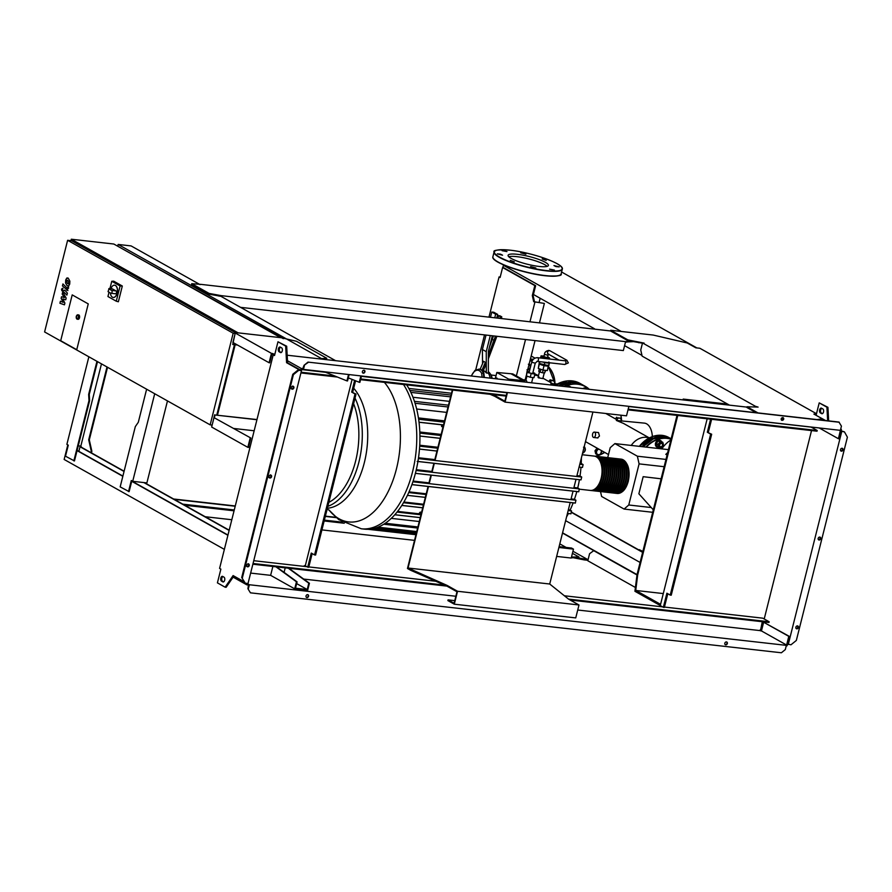 <?xml version="1.0" encoding="UTF-8"?>
<svg xmlns="http://www.w3.org/2000/svg" width="892" height="892" viewBox="0 0 892 892"><rect width="100%" height="100%" fill="white"/><g stroke="black" fill="none" stroke-linecap="round" stroke-linejoin="round"><path stroke-width="1.34" d="M66.978 280.155L66.51 281.995L68.428 283.924L68.885 282.084L66.978 280.155L68.037 280.657M67.346 283.411L68.428 283.924M65.551 282.954L66.855 285.395L68.617 286.042L69.721 284.08L69.855 281.125L68.539 278.683L66.788 278.036L65.685 280.021L65.551 282.954M68.026 277.969L66.788 278.036M68.74 286.265L68.048 286.187L68.617 286.042M66.71 290.212L68.695 287.904L67.87 287.068L67.145 288.172L62.942 283.935L62.44 285.919L67.937 290.591M62.473 288.35L61.515 289.186L61.871 290.759L62.83 289.922L62.317 288.306L62.998 288.384M61.871 290.759L62.719 290.881M64.558 290.29L62.853 291.483L62.195 294.104L64.38 297.582L61.537 296.757L61.147 298.307L63.176 302.366L60.422 301.195L59.909 303.235L64.447 304.83L64.882 303.102L62.819 298.954L65.718 299.79L66.153 298.062L63.444 293.29L64.135 292.331L66.9 295.096L67.391 293.122L64.703 290.067M539.76 362.944L539.593 363.657A4.315 0.825 14.1 0 0 540.24 364.304A4.315 0.825 14.1 0 0 544.845 365.787A4.315 0.825 14.1 0 0 547.967 365.753L548.145 365.051M544.031 356.086A3.947 0.758 14.1 0 0 541.834 356.22A3.947 0.758 14.1 0 0 542.425 356.822A3.947 0.758 14.1 0 0 546.651 358.171A3.947 0.758 14.1 0 0 549.494 358.149A3.947 0.758 14.1 0 0 548.903 357.547A3.947 0.758 14.1 0 0 547.621 356.99M541.857 356.354A3.947 0.758 14.1 0 0 541.779 356.454A3.947 0.758 14.1 0 0 542.369 357.056A3.947 0.758 14.1 0 0 546.584 358.406A3.947 0.758 14.1 0 0 549.439 358.383A3.947 0.758 14.1 0 0 549.416 358.25M543.875 356.733L547.465 357.636L548.056 355.284L544.466 354.38L543.875 356.733M545.793 358.617L550.141 358.997L548.903 357.558M542.381 355.997L541.076 355.841L541.288 356.934L545.815 358.506M540.519 358.026L541.076 355.841M540.998 358.071L541.288 356.934M542.815 362.007A4.315 0.825 14.1 0 0 548.736 362.698L548.914 361.996M539.225 361.606L539.281 363.468L548.859 365.709L549.327 362.743M542.225 361.94L549.45 363.356M539.281 363.468L539.738 361.661M544.187 365.174L544.778 362.832M539.203 363.1L538.277 368.429L542.927 370.057L547.376 370.559L548.301 365.642M539.114 363.089L539.337 364.204L548.435 366.322M538.277 368.429L539.337 364.204M542.927 370.057L543.997 365.82M540.775 369.299L540.084 372.075L538.757 371.328L539.381 368.82M540.084 372.075L542.503 372.767L543.183 370.08M542.503 372.767L544.599 373.012L545.28 370.314M544.599 373.012L545.714 370.37M531.13 373.726L530.249 377.249L533.985 377.673L534.865 374.149L527.205 372.365L527.027 371.418L529.313 371.674M530.249 377.249L526.325 375.889L527.205 372.365M526.325 375.889L527.027 371.418M532.903 372.588L534.687 373.202L534.865 374.149M495.562 378.743A1.606 0.903 96.4 0 1 496.454 377.974A1.606 0.903 96.4 0 1 496.654 378.041A1.606 0.903 96.4 0 1 497.156 378.922M496.554 377.996A1.606 0.903 96.4 0 1 496.654 377.996A1.606 0.903 96.4 0 1 496.866 378.063A1.606 0.903 96.4 0 1 497.357 378.944M526.938 382.289A3.211 1.817 -83.6 0 0 525.89 380.115A3.211 1.817 -83.6 0 0 525.488 379.981L523.069 379.702M495.272 378.71L496.833 372.477L512.744 373.904L524.931 380.75L524.607 382.021M496.833 372.477L508.708 379.145L508.451 380.193M510.915 373.703L523.113 380.55L508.708 379.145M524.931 380.75L523.113 380.55L522.79 381.821M274.836 354.258L271.447 353.355L235.265 333.05L232.901 342.45L269.094 362.754L269.696 362.821L271.882 354.135L273.253 354.637L270.499 365.687M233.225 342.628L232.756 344.502L237.517 345.037M235.265 333.05L236.48 333.184L235.321 332.538L232.756 344.502M273.643 354.849L273.822 354.146M272.484 354.202L272.662 353.5M269.094 362.754L271.447 353.355M235.321 332.538L281.27 337.722L296.501 341.29L326.795 358.283L318.79 358.785M321.566 359.097L322.391 359.075M252.804 436.177L250.005 447.215L247.842 447.349L211.649 427.034L214.013 417.634L250.808 438.017L214.013 417.634M214.37 417.679L215.05 414.992L256.929 419.719M233.793 428.472L254.153 430.769M256.974 419.552L215.05 414.992M249.236 446.78L248.623 446.714L250.808 438.017M249.849 447.929L249.058 447.483M250.206 437.95L247.842 447.349M211.772 426.566L214.66 414.78M72.207 294.895L88.252 303.893L76.745 349.709L60.701 340.711L72.207 294.895L88.252 303.893L76.745 349.709L60.701 340.711L72.207 294.895M110.931 288.696A6.166 3.49 96.4 0 1 114.589 285.195A6.166 3.49 96.4 0 1 117.108 293.122A6.166 3.49 96.4 0 1 113.206 297.449A6.166 3.49 96.4 0 1 110.396 292.966M114.644 285.195A6.166 3.49 96.4 0 1 114.689 285.206A6.166 3.49 96.4 0 1 117.209 293.133A6.166 3.49 96.4 0 1 113.306 297.46A6.166 3.49 96.4 0 1 113.251 297.46M109.092 288.529L108.066 291.651L110.887 293.234A1.483 0.836 96.4 0 0 111.076 293.301A1.483 0.836 96.4 0 0 112.046 292.097A1.483 0.836 96.4 0 0 111.589 290.413L108.768 288.83M112.069 288.863A1.483 0.836 96.4 0 1 112.269 288.841A1.483 0.836 96.4 0 1 112.459 288.908L116.049 290.926A1.483 0.836 96.4 0 1 116.495 292.598A1.483 0.836 96.4 0 1 115.525 293.803A1.483 0.836 96.4 0 1 115.336 293.736L111.266 293.278M109.939 288.584L111.768 281.281L113.719 281.192L122.316 286.02L120.097 285.964L116.272 301.206L107.943 296.534L109.025 292.197M122.316 286.02L118.368 301.764L116.272 301.206M111.768 281.281L120.097 285.964M78.173 314.965A2.219 1.26 96.4 0 1 78.596 314.898A2.219 1.26 96.4 0 1 79.499 317.753A2.219 1.26 96.4 0 1 78.095 319.314A2.219 1.26 96.4 0 1 77.704 319.146M71.315 239.223L113.83 244.029L280.657 337.655L238.153 332.861L71.315 239.223L70.959 240.684M211.995 425.417L211.203 424.971M235.165 344.769L217.492 415.103M283.355 338.692L117.164 245.891M67.614 240.305L233.169 333.218L210.155 424.86L44.6 331.947L67.614 240.305L71.661 240.762L235.31 332.593M234.451 344.691L216.789 415.014M235.098 333.43L233.169 333.218M212.073 425.071L210.155 424.86M489.028 316.905L499.074 276.91L500.1 277.49L502.609 267.5L503.423 267.589L535.635 285.674L533.126 295.653L534.509 301.797L544.365 303.425L539.548 322.603M525.154 379.936L526.258 375.543M527.284 371.451L535.033 340.599M499.074 276.91L500.211 277.044M502.609 267.5L534.821 285.585L532.312 295.564L533.695 301.708L544.365 303.425M535.635 285.674L534.821 285.585M533.126 295.653L532.312 295.564M534.509 301.797L533.695 301.708M534.854 302.355L530.038 321.533M525.522 339.529L516.368 375.945M475.726 369.868L484.512 334.89M628.849 406.484L626.507 415.828L505.062 402.114L494.67 396.282L494.837 395.58L504.85 401.188L506.979 392.725M505.062 402.114L507.403 392.77M494.67 396.282L490.109 394.297M494.837 395.58L492.529 394.565M408.023 568.014L549.717 584.015L568.594 599.145L578.997 604.977L457.551 591.273L447.148 585.431L408.023 568.014L428.506 486.508M429.219 483.642L431.36 475.135M432.074 472.281L434.315 463.349M435.04 460.484L452.723 390.072M592.912 412.037L576.723 476.484M576.009 479.338L573.757 488.27M573.043 491.135L570.902 499.643M570.189 502.497L549.717 584.015M454.753 600.639L448.063 599.881L447.884 600.595L454.296 604.196L575.741 617.9L578.997 604.977M447.148 585.431L446.97 586.144L456.983 591.753L454.095 603.271L448.063 599.881M457.551 591.273L454.296 604.196M446.97 586.144L410.677 570.3L410.855 569.598M428.071 486.452L407.466 568.505L410.677 570.3M428.796 483.598L430.925 475.09M431.65 472.236L433.891 463.305M434.605 460.439L452.3 390.027M683.707 399.984L683.852 399.438L685.101 400.14M660.281 605.523L635.572 591.652L637.68 574.972L677.764 415.482M683.64 399.973L683.205 399.081L727.593 404.087M637.68 574.972L637.033 574.615L634.926 591.284L635.572 591.652L635.862 590.471L663.28 593.57M660.582 604.341L635.862 590.471M562.573 532.825L637.033 574.615L677.028 415.393M682.904 399.895L683.205 399.081M329.003 510.034L338.692 519.59L361.282 528.778L364.427 529.134A81.083 45.793 -83.6 0 0 367.95 529.29A81.083 45.793 -83.6 0 0 375.621 528.008A81.083 45.793 -83.6 0 0 383.95 524.117A81.083 45.793 -83.6 0 0 395.045 514.461A81.083 45.793 -83.6 0 0 402.102 504.972A81.083 45.793 -83.6 0 0 407.744 494.681A81.083 45.793 -83.6 0 0 412.227 483.743A81.083 45.793 -83.6 0 0 415.683 472.225A81.083 45.793 -83.6 0 0 418.147 460.149A81.083 45.793 -83.6 0 0 419.597 447.505A81.083 45.793 -83.6 0 0 419.887 434.214A81.083 45.793 -83.6 0 0 418.749 420.11A81.083 45.793 -83.6 0 0 414.635 401.924A81.083 45.793 -83.6 0 0 410.086 390.808A81.083 45.793 -83.6 0 0 406.663 384.876M582.286 454.351L583.034 451.363M579.086 467.073L582.465 467.453L583.1 464.632L581.227 463.45A76.143 43.006 -83.6 0 0 581.383 457.942M582.465 467.453L579.075 467.118M417.935 461.454L581.027 479.874L581.707 477.042L580.023 475.982A76.143 43.006 -83.6 0 0 580.982 467.33M581.027 479.874L417.166 461.409M416.107 470.474L579.298 488.905L577.748 487.913A76.143 43.006 -83.6 0 0 579.421 479.729M579.298 488.905L578.752 491.782L415.404 473.34L578.596 491.715M571.092 498.896L574.448 499.275A76.143 43.006 -83.6 0 0 576.812 491.559M574.448 499.275L575.92 500.211L575.34 503.088L411.903 484.635M568.338 509.856L570.111 510.057A76.143 43.006 -83.6 0 0 573.166 502.832M570.111 510.057L571.538 510.949L570.925 513.825L567.446 513.424M566.576 516.881A76.143 43.006 -83.6 0 0 568.394 513.536M565.595 520.794L564.826 523.86M421.035 514.506L420.199 512.131L419.195 513.301L420.834 515.264M420.199 512.131L421.582 512.287M443.068 426.777L441.685 426.621L441.44 424.759M443.346 425.662L441.685 426.621M419.017 422.206L443.536 424.893M449.445 401.367L412.963 397.252M446.68 412.394L416.642 409.004M418.415 417.913L444.55 420.868M391.287 518.363L419.262 521.519M397.598 511.395L419.396 513.848M451.486 393.249L408.815 388.433M419.731 445.219L437.916 447.271M580.034 463.316L581.227 463.45M418.515 457.752L434.828 459.592M576.934 475.637L580.023 475.982M419.809 432.007L441.15 434.415M416.296 469.694L431.851 471.444M573.957 487.489L577.748 487.913M409.027 491.871L426.231 493.811M413.13 481.067L428.974 482.851M403.898 502.029L423.611 504.248M620.721 459.09A17.282 9.756 96.4 0 1 621.033 459.112A17.282 9.756 96.4 0 1 628.068 481.323A17.282 9.756 96.4 0 1 617.153 493.454A17.282 9.756 96.4 0 1 616.851 493.41M579.544 489.206L590.236 490.422A17.282 9.756 -83.6 0 0 601.152 478.29A17.282 9.756 -83.6 0 0 594.105 456.08L582.186 454.73M624.846 461.688A16.781 9.477 96.4 0 1 627.812 481.189A16.781 9.477 96.4 0 1 621.445 491.793M594.407 456.124A17.282 9.756 96.4 0 1 594.719 456.147A17.282 9.756 96.4 0 1 601.766 478.357A17.282 9.756 96.4 0 1 590.838 490.488A17.282 9.756 96.4 0 1 590.537 490.444M590.838 490.488L592.255 490.645A17.282 9.756 -83.6 0 0 603.182 478.513A17.282 9.756 -83.6 0 0 596.135 456.303L594.719 456.147M596.436 456.347A17.282 9.756 96.4 0 1 596.737 456.381A17.282 9.756 96.4 0 1 603.784 478.591A17.282 9.756 96.4 0 1 592.868 490.712A17.282 9.756 96.4 0 1 592.556 490.667M592.868 490.712L594.284 490.868A17.282 9.756 -83.6 0 0 605.2 478.748A17.282 9.756 -83.6 0 0 598.153 456.537L596.737 456.381M598.454 456.581A17.282 9.756 96.4 0 1 598.766 456.604A17.282 9.756 96.4 0 1 605.813 478.814A17.282 9.756 96.4 0 1 594.886 490.946A17.282 9.756 96.4 0 1 594.585 490.901M594.886 490.946L596.302 491.102A17.282 9.756 -83.6 0 0 607.229 478.971A17.282 9.756 -83.6 0 0 600.182 456.76L598.766 456.604M600.483 456.804A17.282 9.756 96.4 0 1 600.784 456.838A17.282 9.756 96.4 0 1 607.831 479.049A17.282 9.756 96.4 0 1 596.915 491.169A17.282 9.756 96.4 0 1 596.603 491.124M596.915 491.169L598.331 491.325A17.282 9.756 -83.6 0 0 609.247 479.205A17.282 9.756 -83.6 0 0 602.2 456.994L600.784 456.838M602.501 457.038A17.282 9.756 96.4 0 1 602.814 457.061A17.282 9.756 96.4 0 1 609.86 479.272A17.282 9.756 96.4 0 1 598.933 491.403A17.282 9.756 96.4 0 1 598.632 491.358M598.933 491.403L600.349 491.559A17.282 9.756 -83.6 0 0 611.276 479.428A17.282 9.756 -83.6 0 0 604.23 457.217L602.814 457.061M604.531 457.262A17.282 9.756 96.4 0 1 604.832 457.295A17.282 9.756 96.4 0 1 611.879 479.506A17.282 9.756 96.4 0 1 600.963 491.626A17.282 9.756 96.4 0 1 600.662 491.581M600.963 491.626L602.379 491.782A17.282 9.756 -83.6 0 0 613.295 479.662A17.282 9.756 -83.6 0 0 606.248 457.451L604.832 457.295M606.56 457.496A17.282 9.756 96.4 0 1 606.861 457.518A17.282 9.756 96.4 0 1 613.908 479.729A17.282 9.756 96.4 0 1 602.981 491.86A17.282 9.756 96.4 0 1 602.68 491.815M602.981 491.86L604.397 492.016A17.282 9.756 -83.6 0 0 615.324 479.885A17.282 9.756 -83.6 0 0 608.277 457.674L606.861 457.518M608.578 457.719A17.282 9.756 96.4 0 1 608.879 457.752A17.282 9.756 96.4 0 1 615.926 479.952A17.282 9.756 96.4 0 1 605.01 492.083A17.282 9.756 96.4 0 1 604.709 492.038M605.01 492.083L606.426 492.239A17.282 9.756 -83.6 0 0 617.342 480.119A17.282 9.756 -83.6 0 0 610.295 457.908L608.879 457.752M610.607 457.953A17.282 9.756 96.4 0 1 610.909 457.975A17.282 9.756 96.4 0 1 617.955 480.186A17.282 9.756 96.4 0 1 607.028 492.317A17.282 9.756 96.4 0 1 606.727 492.272M607.028 492.317L608.444 492.473A17.282 9.756 -83.6 0 0 619.371 480.342A17.282 9.756 -83.6 0 0 612.325 458.131L610.909 457.975M612.626 458.176A17.282 9.756 96.4 0 1 612.927 458.209A17.282 9.756 96.4 0 1 619.973 480.409A17.282 9.756 96.4 0 1 609.058 492.54A17.282 9.756 96.4 0 1 608.757 492.495M609.058 492.54L610.474 492.696A17.282 9.756 -83.6 0 0 621.389 480.576A17.282 9.756 -83.6 0 0 614.354 458.365L612.927 458.209M614.655 458.41A17.282 9.756 96.4 0 1 614.956 458.432A17.282 9.756 96.4 0 1 622.003 480.643A17.282 9.756 96.4 0 1 611.076 492.774A17.282 9.756 96.4 0 1 610.775 492.73M611.076 492.774L612.492 492.93A17.282 9.756 -83.6 0 0 623.419 480.799A17.282 9.756 -83.6 0 0 616.372 458.588L614.956 458.432M616.673 458.633A17.282 9.756 96.4 0 1 616.985 458.666A17.282 9.756 96.4 0 1 624.021 480.866A17.282 9.756 96.4 0 1 613.105 492.997A17.282 9.756 96.4 0 1 612.804 492.953M613.105 492.997L614.521 493.153A17.282 9.756 -83.6 0 0 625.437 481.033A17.282 9.756 -83.6 0 0 618.401 458.822L616.985 458.666M618.702 458.867A17.282 9.756 96.4 0 1 619.003 458.889A17.282 9.756 96.4 0 1 626.05 481.1A17.282 9.756 96.4 0 1 615.123 493.231A17.282 9.756 96.4 0 1 614.822 493.187M615.123 493.231L616.539 493.387A17.282 9.756 -83.6 0 0 627.466 481.256A17.282 9.756 -83.6 0 0 620.419 459.046L619.003 458.889M622.817 461.465A16.781 9.477 96.4 0 1 625.794 480.955A16.781 9.477 96.4 0 1 619.427 491.57M620.799 461.231A16.781 9.477 96.4 0 1 623.764 480.732A16.781 9.477 96.4 0 1 617.398 491.336M618.769 461.008A16.781 9.477 96.4 0 1 621.746 480.498A16.781 9.477 96.4 0 1 615.38 491.113M616.751 460.774A16.781 9.477 96.4 0 1 619.717 480.275A16.781 9.477 96.4 0 1 613.35 490.879M614.722 460.551A16.781 9.477 96.4 0 1 617.699 480.041A16.781 9.477 96.4 0 1 611.332 490.656M612.704 460.317A16.781 9.477 96.4 0 1 615.67 479.818A16.781 9.477 96.4 0 1 609.303 490.422M610.674 460.094A16.781 9.477 96.4 0 1 613.651 479.584A16.781 9.477 96.4 0 1 607.274 490.199M608.656 459.859A16.781 9.477 96.4 0 1 611.622 479.361A16.781 9.477 96.4 0 1 605.255 489.964M606.627 459.636A16.781 9.477 96.4 0 1 609.604 479.127A16.781 9.477 96.4 0 1 603.226 489.741M604.609 459.402A16.781 9.477 96.4 0 1 607.575 478.904A16.781 9.477 96.4 0 1 601.208 489.507M602.579 459.179A16.781 9.477 96.4 0 1 605.557 478.67A16.781 9.477 96.4 0 1 599.179 489.284M600.561 458.945A16.781 9.477 96.4 0 1 603.527 478.447A16.781 9.477 96.4 0 1 597.161 489.05M598.532 458.722A16.781 9.477 96.4 0 1 601.498 478.212A16.781 9.477 96.4 0 1 595.131 488.827M653.312 509.834L638.873 493.789L643.165 476.685L661.095 478.814M643.165 476.685L661.095 478.803M600.517 491.57L601.621 496.465L624.088 509.064L628.771 504.995L639.096 463.873L637.367 456.202L614.9 443.592L610.217 447.673L607.72 457.618M614.9 443.592L668.431 449.635M637.367 456.202L665.967 459.425M667.684 452.601L665.811 454.374L667.093 454.953M624.088 509.064L652.688 512.298M628.771 504.995L651.238 507.537M639.096 463.873L664.139 466.706M661.719 448.877A45.626 25.768 96.4 0 1 670.84 440.035M662.566 445.219A1.974 1.583 119.3 0 0 659.333 444.863A1.974 1.583 119.3 0 0 662.566 445.219M662.5 445.275A1.728 1.383 -60.7 0 1 659.667 444.952A1.728 1.383 -60.7 0 1 662.5 445.275M661.641 441.585A3.702 2.977 119.3 0 0 660.704 440.659A3.702 2.977 119.3 0 0 659.779 440.358A3.702 2.977 119.3 0 0 656.044 442.978A3.702 2.977 119.3 0 0 657.081 447.115A3.702 2.977 119.3 0 0 658.017 447.416A3.702 2.977 119.3 0 0 658.352 447.427M660.515 440.559A3.702 2.977 119.3 0 0 660.325 440.447A3.702 2.977 119.3 0 0 659.4 440.146A3.702 2.977 119.3 0 0 655.665 442.767A3.702 2.977 119.3 0 0 656.702 446.903A3.702 2.977 119.3 0 0 656.902 447.003M662.544 446.602L663.258 443.781A2.966 2.375 -60.7 0 1 662.544 446.602A2.966 2.375 -60.7 0 1 660.091 447.773A2.966 2.375 -60.7 0 1 658.341 446.123A2.966 2.375 -60.7 0 1 659.043 443.302A2.966 2.375 -60.7 0 1 661.507 442.131A2.966 2.375 -60.7 0 1 663.258 443.781L662.767 442.22L659.968 441.897L657.85 444.562L658.552 447.539L661.351 447.851L662.544 446.602M658.552 447.539L656.925 446.624L656.445 445.063L657.148 442.242L658.341 440.983L662.767 442.22M658.341 440.983L659.968 441.897M656.233 443.647L657.85 444.562M594.317 432.096A2.721 1.539 -83.6 0 0 592.6 434.003A2.721 1.539 -83.6 0 0 593.704 437.493A2.721 1.539 -83.6 0 0 595.421 435.586A2.721 1.539 -83.6 0 0 594.317 432.096L598.532 432.564L599.469 436.043L597.584 437.849M585.509 441.484A17.238 13.837 119.3 0 0 586.947 442.443L608.5 454.541M652.353 436.556A17.238 9.734 -83.6 0 0 644.459 423.131L616.316 420.433L623.508 423.421L649.287 437.894M649.131 437.972A17.238 13.837 119.3 0 0 631.246 445.442M621.345 421.147L621.133 419.731A2.966 2.375 -60.7 0 1 621.2 420.511M619.383 418.08A2.966 2.375 -60.7 0 1 621.133 419.731L620.642 418.17L617.844 417.846L616.918 419.251A2.966 2.375 -60.7 0 1 619.383 418.08M620.642 418.17L617.844 417.846M615.38 418.861L616.695 417.211M596.135 451.452L594.986 450.806L597.094 448.141L598.242 448.788L596.135 451.452L596.614 453.013A2.966 2.375 -60.7 0 1 597.328 450.192A2.966 2.375 -60.7 0 1 598.833 449.122M596.614 453.013L596.826 454.429L598.365 454.664A2.966 2.375 -60.7 0 1 596.614 453.013M600.818 453.493A2.966 2.375 -60.7 0 1 598.365 454.664L599.625 454.742L600.818 453.493L601.531 450.672A2.966 2.375 -60.7 0 1 600.818 453.493M596.826 454.429L595.678 453.783L594.986 450.806M583.368 452.902L584.561 451.653A2.966 2.375 -60.7 0 1 583.781 452.378M584.048 447.327A2.966 2.375 -60.7 0 1 585.264 448.832A2.966 2.375 -60.7 0 1 584.561 451.653L585.264 448.832L584.784 447.271L583.513 447.182M584.784 447.271L584.149 446.914M530.316 367.27L529.402 368.686A2.966 2.375 119.3 0 0 530.116 365.865L530.316 367.27M527.696 369.812A2.966 2.375 119.3 0 0 529.402 368.686L528.209 369.935L526.949 369.857M528.365 364.215L529.625 364.293L530.116 365.865A2.966 2.375 119.3 0 0 529.045 364.427M554.534 383.638A2.966 2.375 119.3 0 0 554.523 382.356L554.735 383.761M550.319 381.876L551.234 380.471L552.772 380.706A2.966 2.375 119.3 0 0 550.319 381.876M552.772 380.706L554.043 380.784L554.523 382.356A2.966 2.375 119.3 0 0 552.772 380.706M551.234 380.471L550.085 379.825L548.781 381.486M554.043 380.784L550.085 379.825M587.126 389.079A3.702 2.977 119.3 0 0 586.412 388.477A3.702 2.977 119.3 0 0 585.486 388.176A3.702 2.977 119.3 0 0 583.502 388.667M586.211 388.377A3.702 2.977 119.3 0 0 586.033 388.254A3.702 2.977 119.3 0 0 585.096 387.964A3.702 2.977 119.3 0 0 582.9 388.6M570.858 387.24A3.702 2.977 119.3 0 0 570.144 386.637A3.702 2.977 119.3 0 0 569.219 386.348A3.702 2.977 119.3 0 0 567.234 386.838M569.955 386.537A3.702 2.977 119.3 0 0 569.765 386.426A3.702 2.977 119.3 0 0 568.84 386.125A3.702 2.977 119.3 0 0 566.632 386.76M544.243 372.967L542.838 378.576L538.4 377.807L539.192 377.149M537.218 374.997L538.467 375.699L537.218 374.997A17.238 13.837 119.3 0 0 534.843 374.004M555.181 385.255L550.866 383.694L557.389 383.961M492.317 335.771L488.359 351.548L488.337 373.202A11.105 6.277 -83.6 0 1 490.087 378.119A11.105 6.277 -83.6 0 0 488.337 373.202L486.307 372.967A11.105 6.277 -83.6 0 0 483.219 370.827M496.052 375.577L491.247 375.03M534.966 358.16A30.852 24.764 119.3 0 0 533.862 357.502A30.852 24.764 119.3 0 0 531.108 356.22M484.334 377.472L483.843 372.923A12.343 6.969 -83.6 0 0 481.959 370.303L480.186 369.177L483.553 361.305L485.348 362.319L485.393 365.765L482.962 371.429M481.981 370.191L485.348 362.319M496.889 336.295L488.437 358.629M493.488 335.905L489.485 347.066M499.999 318.143L500.356 316.682L501.783 316.85L499.977 315.835L498.561 315.679L498.004 317.909M480.186 369.177L480.152 369.299A12.343 6.969 -83.6 0 0 479.517 369.165A12.343 6.969 -83.6 0 0 479.26 369.154M501.783 316.85L501.416 318.299M488.403 355.094L495.473 336.128M481.959 370.303A12.343 6.969 -83.6 0 0 481.089 369.689A12.343 6.969 -83.6 0 0 480.152 369.299M500.356 316.682L498.561 315.679M494.369 340.532L492.574 339.529M486.028 335.069L482.394 349.508L482.561 363.624M494.815 317.552L495.662 314.196L497.68 314.43L493.833 312.267L491.804 312.044L490.544 317.073M486.307 372.967L486.252 351.671L482.394 349.508M486.486 372.243L483.364 370.492M486.252 351.671L490.299 335.548M495.662 314.196L491.804 312.044M497.68 314.43L496.844 317.786M483.821 377.416L483.33 372.867L481.658 373.413L482.07 377.216M471.221 375.989L474.979 370.381L479.015 369.11A12.343 6.969 -83.6 0 1 483.33 372.867L483.843 372.923M525.522 378.442A17.238 13.837 -60.7 0 1 526.514 377.773M534.587 375.264A17.238 13.837 -60.7 0 1 538.422 375.889M511.216 258.457A20.772 3.969 -165.9 0 1 508.106 255.313A20.772 3.969 -165.9 0 1 523.091 255.179A20.772 3.969 -165.9 0 1 545.28 262.304A20.772 3.969 -165.9 0 1 548.402 265.437A20.772 3.969 -165.9 0 1 533.405 265.571A20.772 3.969 -165.9 0 1 511.216 258.457M508.774 256.729A20.772 3.969 -165.9 0 1 525.578 258.156A20.772 3.969 -165.9 0 1 544.7 264.645A20.772 3.969 -165.9 0 1 547.142 266.373M506.957 251.589L502.096 250.674L506.957 251.589M525.89 254.175L520.683 252.782L525.89 254.175M546.205 260.397L542.169 258.936L546.205 260.397M556.006 266.596L553.954 265.56L559.217 266.875L556.006 266.596M549.55 269.161L554.411 270.075L549.55 269.161M530.617 266.574L535.813 267.968L530.617 266.574M510.291 260.353L514.338 261.813L510.291 260.353M500.49 254.153L502.553 255.201L497.29 253.874L500.49 254.153M556.653 556.407L571.237 558.046L573.478 549.126L571.549 548.045L559.106 546.64M342.45 522.177L324.376 520.136M234.261 509.968L182.793 504.147M573.478 549.126L558.894 547.476M344.256 523.247L324.164 520.973M234.05 510.804L184.722 505.229M336.284 517.65L325.312 516.412M235.198 506.232L174.252 499.353M173.628 499.007L235.265 505.965M325.379 516.145L335.916 517.327M572.419 553.33L578.975 557.009L571.493 557.009M571.315 557.712L578.797 557.712L578.975 557.009M572.486 557.846L572.664 557.143M205.205 516.724L231.809 519.735M321.923 529.904L414.535 540.362M635.405 587.471L587.806 560.767L589.579 553.709L593.938 550.52L637.022 574.704M593.325 550.453L636.988 574.961M577.124 557.745L587.772 559.574M760.185 630.109L761.478 630.834M642.809 551.635L639.163 550.13M642.864 551.401L639.285 549.662M573.734 557.823L584.349 559.908L584.528 559.206M584.349 559.908L587.917 560.31M562.506 533.059L593.537 550.476M571.85 512.632L642.63 552.349M565.628 520.66L640.088 562.451M642.686 552.103L571.895 512.376M588.062 559.741L572.943 551.245M566.13 547.432L559.797 543.875M816.492 413.721L699.863 348.259L695.816 347.802L687.219 342.985L653.212 335.058L610.708 330.263L610.529 330.965L201.202 284.403L191.747 283.678L209.107 293.423L221.216 295.642L221.417 296.601M221.216 295.642L625.593 341.636L623.352 350.567L240.572 307.35M633.064 341.647L625.504 342.004M625.593 341.636L631.48 341.335M626.842 341.435L626.663 342.138M221.985 296.077L221.796 296.813M221.038 296.345L208.929 294.126L191.568 284.392L191.747 283.678M219.198 295.408L219.019 296.122M209.107 293.423L208.929 294.126M610.708 330.263L627.856 339.885L644.136 343.119L642.519 342.941L640.746 349.987L642.14 356.131L729.478 405.146M610.529 330.965L627.678 340.588L642.452 343.197M815.5 414.981L816.158 415.048M819.67 419.876L822.156 419.519L822.335 418.816L813.883 414.066L816.336 414.345M781.147 419.039L783.198 419.273M642.519 342.941L755.457 406.317L758.1 407.087L747.05 406.774L746.872 407.477L756.193 412.706M627.856 339.885L627.678 340.588M639.062 342.093L638.884 342.796M747.05 406.774L757.988 412.918M781.392 418.337L783.388 418.571M817.05 419.586L822.335 418.816M533.416 294.483L594.596 328.825M624.59 345.65L641.972 355.406M621.256 331.445L503.411 265.303L502.854 267.533M561.592 272.004L696.864 347.925M503.411 265.303L504.983 265.481M843.018 449.869A1.539 1.238 -60.7 0 1 840.487 449.59A1.539 1.238 -60.7 0 1 843.018 449.869M840.71 450.828A1.539 1.238 119.3 0 0 842.159 448.263M798.396 627.511A1.539 1.238 -60.7 0 1 795.865 627.221A1.539 1.238 -60.7 0 1 798.396 627.511M796.088 628.47A1.539 1.238 119.3 0 0 797.537 625.905M820.707 538.69A1.539 1.238 -60.7 0 1 818.176 538.4A1.539 1.238 -60.7 0 1 820.707 538.69M818.399 539.649A1.539 1.238 119.3 0 0 819.848 537.084M787.48 644.057L790.992 644.793L796.344 640.445L847.4 437.192L844.456 431.906L841.056 430.769M828.668 420.89L827.932 407.321L819.213 402.883L826.917 407.209L827.653 420.779M821.744 408.324A2.464 1.394 -83.6 0 0 820.562 410.666A2.464 1.394 -83.6 0 0 821.376 413.018L822.457 413.632M671.241 595.198L670.226 595.087L710.656 434.125L711.671 434.237L671.241 595.198M667.796 593.726L664.362 607.43L663.347 607.307L666.893 593.213L670.226 595.087M710.656 434.125L707.323 432.252L711.671 434.237M711.615 419.296L708.326 432.364M707.323 432.252L710.601 419.184M663.347 607.307L660.27 605.579L707.178 418.794M763.485 621.847L761.478 629.863L760.285 629.73M811.53 430.58L764.21 618.981M821.543 408.213L822.825 408.926A2.464 1.394 96.4 0 1 823.572 411.725A2.464 1.394 96.4 0 1 821.956 413.732A2.464 1.394 96.4 0 1 821.644 413.632L820.361 412.907A2.464 1.394 96.4 0 1 819.603 410.119A2.464 1.394 96.4 0 1 821.231 408.101A2.464 1.394 96.4 0 1 821.543 408.213M816.102 415.271L819.213 402.883M827.932 407.321L826.917 407.209M840.955 431.171L844.456 431.906M788.249 644.492L841.725 431.605M293.881 387.875A1.539 1.238 119.3 0 0 291.35 387.585A1.539 1.238 119.3 0 0 293.881 387.875M293.022 386.269A1.539 1.238 -60.7 0 1 291.572 388.834M249.258 565.517A1.539 1.238 119.3 0 0 246.727 565.227A1.539 1.238 119.3 0 0 249.258 565.517M248.4 563.911A1.539 1.238 -60.7 0 1 246.95 566.476M271.569 476.696A1.539 1.238 119.3 0 0 269.038 476.406A1.539 1.238 119.3 0 0 271.569 476.696M270.711 475.09A1.539 1.238 -60.7 0 1 269.261 477.655M726.634 641.961A1.539 1.238 -60.7 0 1 725.151 644.604M727.348 643.533A1.539 1.238 119.3 0 0 724.817 643.243A1.539 1.238 119.3 0 0 727.348 643.533M307.852 594.674A1.539 1.238 -60.7 0 1 306.369 597.328M308.565 596.257A1.539 1.238 119.3 0 0 306.034 595.967A1.539 1.238 119.3 0 0 308.565 596.257M781.515 420.21A1.539 1.238 119.3 0 0 782.998 417.556M781.191 418.85A1.539 1.238 -60.7 0 1 783.711 419.128A1.539 1.238 -60.7 0 1 781.191 418.85M362.732 372.923A1.539 1.238 119.3 0 0 364.215 370.28M362.397 371.563A1.539 1.238 -60.7 0 1 364.928 371.853A1.539 1.238 -60.7 0 1 362.397 371.563M664.451 607.062L762.749 618.167L769.16 621.769L768.982 622.471L570.166 600.026M247.775 583.468L247.597 584.193L249.381 584.739L786.365 645.362L785.596 644.927L786.61 645.05L788.796 636.353L763.641 622.237L761.456 630.934L760.441 630.811L762.292 621.713M131.838 480.833L129.128 491.637L120.175 486.887L135.316 426.61L138.316 422.262L146.623 389.202M167.473 400.909L146.879 482.918L132.707 481.312L154.706 393.74M132.707 481.312L131.291 480.52L128.526 491.57M335.593 360.68L220.937 296.334M200.076 284.626L131.102 245.913L118.145 244.453L117.766 245.969M229.188 530.183L144.682 482.762M101.476 363.869L80.815 446.112L81.674 447.394L80.035 446.747L78.875 451.363M124.111 471.221L90.906 452.578L91.263 451.174L88.698 439.812L106.995 366.958M122.84 476.306L77.058 450.616L89.601 400.686L88.988 400.62L88.654 394.387L96.96 361.327M88.865 356.789L66.878 444.372L68.283 445.164L65.506 456.202L74.46 460.952L77.058 450.616M224.36 549.372L64.146 459.458L67.692 445.353M227.906 535.278L131.726 481.301M322.636 359.22L118.145 244.453M78.262 445.822L80.815 446.112M73.846 460.885L88.988 400.62M89.601 400.686L89.256 394.454L88.654 394.387M89.256 394.454L97.507 361.639M107.542 367.27L89.3 439.879L91.865 451.24L91.452 452.891M88.698 439.812L89.3 439.879M91.263 451.174L91.865 451.24M90.906 452.578L81.674 447.394M348.46 374.83L346.932 380.895L347.534 380.962L349.062 374.896M346.932 380.895L325.491 372.232M360.803 376.223L359.275 382.289L348.315 377.862M361.405 376.29L359.889 382.356L359.275 382.289M301.507 369.567L325.647 372.298M361.394 376.335L506.968 392.77M628.838 406.529L811.174 427.112L817.206 430.49L817.027 431.204L628.001 409.863M301.273 370.481L301.596 369.188L302.789 368.597L301.173 368.418L287.48 360.736L287.592 362.81L301.496 370.615L248.021 583.502L245.289 583.19L241.71 577.548L292.766 374.294L298.118 369.946L299.846 370.135L286.577 362.687L285.674 346.096L277.969 341.781L274.524 355.529L273.242 354.804L219.588 568.394L220.87 569.118L217.414 582.866L225.119 587.181L226.133 587.293L233.894 576.02M273.242 354.804L274.658 354.96M276.542 566.877L297.081 581.863L295.486 588.207L307.216 589.534L296.646 583.602M285.217 567.858L284.08 572.374M307.216 589.534L308.81 583.19L288.283 568.204M272.863 566.465L270.633 575.34L294.695 588.843L296.467 581.796L275.929 566.81M250.641 573.088L270.633 575.34M303.693 579.075L455.857 596.257M577.726 610.017L760.062 630.599M662.522 606.85L564.625 595.8M435.764 581.249L308.81 566.922M306.893 566.699L253.752 560.7M296.467 581.796L297.081 581.863M294.695 588.843L307.651 590.314L309.424 583.257L308.81 583.19M761.456 630.934L786.61 645.05M288.885 568.271L309.424 583.257M227.962 535.044L131.782 481.056M122.895 476.072L77.113 450.382M229.121 530.428L143.868 482.572M124.055 471.455L80.035 446.747M301.173 368.418L300.727 370.18M746.961 407.12L287.179 355.217M840.454 430.022L838.435 438.741L819.257 427.982M302.611 369.299L840.375 430.357L841.435 426.131L838.904 422.05L307.985 362.107L304.06 365.296L302.789 368.597M840.71 429.019L841.401 429.409L839.038 438.808L838.435 438.741M841.401 429.409L840.632 429.32M816.013 415.259L825.613 420.545M506.132 396.104L360.558 379.669M349.775 378.453L348.214 378.275M337.421 377.06L300.916 372.934M817.206 430.49L628.18 409.16M506.31 395.401L360.736 378.966M334.935 376.045L301.095 372.232M839.283 422.262L307.985 362.107M308.364 362.33L304.06 365.296M304.44 365.508L303.38 369.734M277.969 341.781L286.689 346.219L287.48 360.736M281.214 352.53L280.133 351.916A2.464 1.394 96.4 0 1 279.319 349.564A2.464 1.394 96.4 0 1 280.501 347.211M222.888 576.544A2.464 1.394 -83.6 0 0 221.718 578.897A2.464 1.394 -83.6 0 0 222.521 581.249L223.613 581.863M352.095 379.39L305.276 565.796L304.261 565.673L304.083 566.387M786.276 645.73L787.045 645.819L789.398 636.42L788.796 636.353M789.398 636.42L763.641 622.237M248.612 584.305L248.433 585.007L246.805 584.829L233.124 577.146M248.433 585.007L247.931 588.753L250.462 592.834L247.931 588.753M253.049 563.499L444.662 585.13M568.561 599.123L769.16 621.769M446.903 586.111L252.871 564.201M786.365 645.362L785.306 649.588L781.381 652.777L250.462 592.834M248.31 588.965L249.381 584.739M246.805 584.829L247.173 583.401M245.289 583.19L241.71 577.548M242.356 577.904L293.401 374.651L292.766 374.294M293.401 374.651L298.764 370.303L298.118 369.946M244.029 581.707L233.102 575.574L225.119 587.181M280.3 347.1A2.464 1.394 -83.6 0 0 279.988 346.999A2.464 1.394 -83.6 0 0 278.36 349.006A2.464 1.394 -83.6 0 0 279.118 351.805L280.4 352.518A2.464 1.394 -83.6 0 0 280.712 352.63A2.464 1.394 -83.6 0 0 282.329 350.612A2.464 1.394 -83.6 0 0 281.582 347.824L280.3 347.1M223.981 577.157A2.464 1.394 96.4 0 1 224.728 579.945A2.464 1.394 96.4 0 1 223.111 581.963A2.464 1.394 96.4 0 1 222.799 581.863L221.517 581.138A2.464 1.394 96.4 0 1 220.759 578.351A2.464 1.394 96.4 0 1 222.376 576.332A2.464 1.394 96.4 0 1 222.688 576.433L223.981 577.157M314.586 554.935L315.601 555.047L356.031 394.086L355.016 393.974L314.586 554.935L311.252 553.062L307.718 567.156L308.721 567.279L312.167 553.575M354.626 380.405L351.682 392.101L356.031 394.086M351.682 392.101L355.016 393.974M352.697 392.224L355.562 380.795M305.276 565.796L307.718 567.156M285.674 346.096L286.689 346.219M286.577 362.687L287.592 362.81M298.764 370.303L301.496 370.615M544.466 354.38C544.555 352.284 546.004 350.957 548.803 350.4L549.974 350.779A1.851 1.483 119.3 0 0 548.156 354.012L559.039 360.112M564.982 360.781A1.851 1.483 119.3 0 1 566.911 360.29L568.36 362.91L564.692 364.482A1.851 1.048 -83.6 0 0 565.862 363.178A1.851 1.048 -83.6 0 0 565.104 360.803L537.608 357.692A1.851 1.048 -83.6 0 0 537.274 357.748M536.951 361.293A1.851 1.048 -83.6 0 0 537.185 361.372L535.267 363.167L531.677 362.263L528.989 372.979M564.692 364.482L537.185 361.372A1.851 1.048 -83.6 0 0 538.355 360.078A1.851 1.048 -83.6 0 0 537.843 357.77A1.851 1.048 -83.6 0 0 537.608 357.692C534.643 357.692 532.669 359.22 531.677 362.263M112.269 288.841L109.069 288.484L112.459 288.908M116.049 290.926L111.589 290.413M76.456 318.422A2.219 1.26 -83.6 0 0 77.292 319.213A2.219 1.26 -83.6 0 0 78.686 317.663A2.219 1.26 -83.6 0 0 77.782 314.798A2.219 1.26 -83.6 0 0 76.801 315.389M78.362 317.563A1.974 1.115 96.4 0 1 76.857 318.868A1.974 1.115 96.4 0 1 76.311 316.415A1.974 1.115 96.4 0 1 77.805 315.11A1.974 1.115 96.4 0 1 78.362 317.563M329.025 510.046A75.675 42.738 -83.6 0 0 396.472 468.791A75.675 42.738 -83.6 0 0 384.385 382.356M327.364 508.239A64.871 36.628 -83.6 0 0 364.337 462.647A64.871 36.628 -83.6 0 0 353.7 388.232M361.282 528.778A81.083 45.793 -83.6 0 0 412.539 471.868A81.083 45.793 -83.6 0 0 403.518 384.519M327.832 506.344A64.871 36.628 -83.6 0 0 358.918 462.034A64.871 36.628 -83.6 0 0 355.027 398.1M353.622 403.675A62.395 35.234 96.4 0 1 355.607 461.086A62.395 35.234 96.4 0 1 328.836 502.352M418.627 419.262L444.227 422.15M415.059 403.262L448.04 406.975M385.266 523.258L417.902 526.938M394.81 514.729L420.255 517.605M397.052 512.086L420.444 514.729M372.923 528.711L416.23 533.606M377.974 527.172L416.742 531.554M410.844 392.368L450.583 396.851M419.474 449.055L436.968 451.029M419.675 446.178L437.682 448.208M579.8 464.253L583.1 464.632M418.393 458.611L581.707 477.042M419.92 436.021L440.169 438.307M419.853 433.111L440.882 435.486M425.328 497.379L407.421 495.361L425.339 497.346M567.457 513.391L570.757 513.759M408.714 492.562L426.053 494.525M568.159 510.57L571.538 510.949M412.896 481.803L575.92 500.211M411.926 484.59L575.184 503.021M401.824 505.418L422.719 507.782M403.496 502.709L423.432 504.961M624.445 489.385A16.781 9.477 -83.6 0 0 628.191 481.334M628.224 481.234A16.781 9.477 -83.6 0 0 627.221 464.71M671.018 439.299A26.905 21.598 119.3 0 0 667.004 438.385A26.905 21.598 119.3 0 0 646.31 447.137M671.085 439.042A27.15 21.798 119.3 0 0 666.937 438.083A27.15 21.798 119.3 0 0 645.886 447.093M671.152 438.797L670.918 438.663A27.15 21.798 119.3 0 1 671.152 438.797A27.15 21.798 119.3 0 0 664.886 436.924A27.15 21.798 119.3 0 0 643.099 446.78M604.653 452.378A30.607 24.575 -60.7 0 1 595.232 456.202M595.633 456.247A30.852 24.764 119.3 0 0 604.731 452.422M642.474 446.702A26.905 21.598 -60.7 0 1 665.577 437.013M639.33 446.357A27.15 21.798 -60.7 0 1 668.855 437.515L670.918 438.663A27.15 21.798 119.3 0 0 642.062 446.658M621.579 420.556A30.852 24.764 119.3 0 0 620.865 415.193L621.612 420.556M620.754 415.17A30.607 24.575 -60.7 0 1 621.49 420.545M559.251 385.935A30.607 24.575 -60.7 0 1 576.132 382.724M554.947 385.444A30.852 24.764 -60.7 0 1 579.934 383.359L582.632 384.876A30.852 24.764 119.3 0 0 582.253 384.653A30.852 24.764 119.3 0 0 558.682 385.868M530.372 359.164A30.852 24.764 -60.7 0 1 533.405 359.253L530.372 359.153M554.991 383.694A30.852 24.764 119.3 0 0 548.368 366.612L555.025 383.694M532.435 360.468A30.852 24.764 119.3 0 0 529.982 360.725M529.893 361.059A30.607 24.575 -60.7 0 1 532.256 360.792M548.301 366.846A30.607 24.575 -60.7 0 1 554.913 383.683M564.547 386.526A30.607 24.575 -60.7 0 1 588.965 389.291M559.953 386.013A30.852 24.764 -60.7 0 1 583.022 385.088L585.33 386.381A30.852 24.764 119.3 0 0 563.9 386.459M589.311 389.325A30.852 24.764 119.3 0 0 585.33 386.381L589.322 389.325M491.704 378.308A11.105 6.277 -83.6 0 0 488.604 371.964M471.467 376.023A11.105 6.277 96.4 0 1 481.658 373.413M546.484 270.878A35.167 6.723 14.1 0 0 562.306 269.183C564.725 263.932 531.743 252.425 510.057 250.173C498.082 249.515 492.752 250.139 494.079 252.046A35.167 6.723 14.1 0 0 499.353 257.353A35.167 6.723 14.1 0 0 546.484 270.878M510.09 250.184A34.922 6.679 -165.9 0 1 556.898 263.608A34.922 6.679 -165.9 0 1 546.406 270.566A34.922 6.679 -165.9 0 1 499.609 257.141A34.922 6.679 -165.9 0 1 510.09 250.184M545.302 275.572A35.167 6.723 -165.9 0 1 498.171 262.058A35.167 6.723 -165.9 0 1 492.897 256.74C490.477 261.98 523.47 273.487 545.146 275.751C557.121 276.409 562.451 275.784 561.124 273.877A35.167 6.723 -165.9 0 1 545.302 275.572M545.179 275.74A34.922 6.679 14.1 0 0 559.998 275.07M493.332 258.323A34.922 6.679 14.1 0 0 498.316 262.315A34.922 6.679 14.1 0 0 545.112 275.74M822.29 413.698L821.644 413.632M821.376 413.018L820.361 412.907M221.517 581.138L222.521 581.249M222.799 581.863L223.435 581.93M280.4 352.518L281.047 352.596M279.118 351.805L280.133 351.916M548.692 354.035L548.056 355.284M566.911 360.29L549.974 350.779M535.267 363.167L532.58 373.893M532.925 377.55L531.61 382.813M526.938 376.101L525.923 380.126M115.525 293.803L111.076 293.301M78.596 314.898L76.266 316.37L77.292 319.213L78.095 319.314M443.19 424.982L419.017 422.25M414.445 401.355L448.486 405.191M394.777 514.762L420.243 517.639M417.623 528.053L383.772 524.228M415.951 534.709L367.917 529.29M416.464 532.669L375.51 528.042M409.885 390.428L451.029 395.067M436.968 451.073L419.474 449.1M440.157 438.351L419.92 436.065M401.801 505.452L422.708 507.816M327.141 509.098L329.349 510.28M621.033 459.112C628.001 461.722 630.421 469.114 628.291 481.301C626.006 489.351 622.282 493.399 617.153 493.454M643.043 446.769L653.312 438.897L664.852 436.913L671.687 439.098M597.919 437.961L593.704 437.493M604.765 452.445L595.7 456.258M639.274 446.346L653.602 436.143L668.855 437.515M605.802 413.487L617.587 420.099M538.054 377.372L539.47 371.73M554.891 385.444L567.758 380.828L579.934 383.359M542.927 378.197L552.137 383.37M559.897 386.002L571.861 382.49L583.022 385.088M492.206 378.364L491.258 375.053L488.604 371.853M531.164 355.986L533.862 357.502M540.151 298.262L539.058 302.6M562.306 269.183L561.124 273.877M494.079 252.046L492.897 256.74M293.368 386.381L292.732 386.024M248.756 564.023L248.11 563.666M271.056 475.202L270.421 474.845M268.916 477.532L269.551 477.9M246.605 566.353L247.24 566.721M291.216 388.722L291.862 389.079"/></g></svg>
